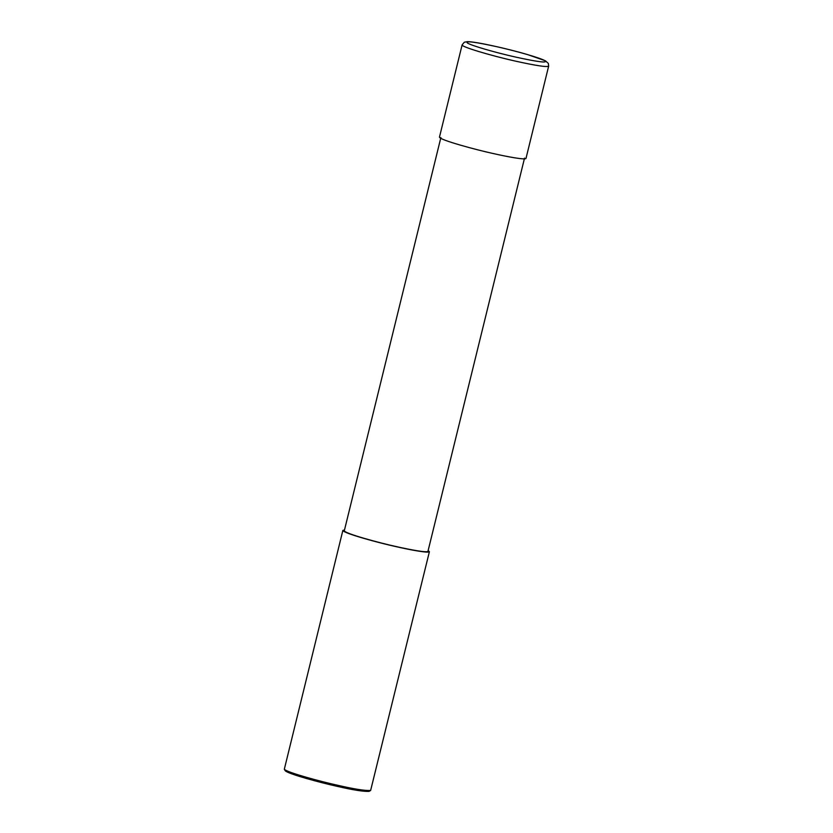 <?xml version="1.0" encoding="UTF-8"?>
<svg xmlns="http://www.w3.org/2000/svg" width="833" height="833" viewBox="0 0 833 833"><rect width="100%" height="100%" fill="white"/><g stroke="black" fill="none" stroke-linecap="round" stroke-linejoin="round"><path stroke-width="1.25" d="M462.117 44.878L439.449 137.185C440.136 140.142 476.476 149.909 493.074 153.501C506.797 156.635 525.217 160.092 525.987 158.447L548.655 66.13L548.364 63.443L545.438 60.809L527.424 54.541C508.026 48.824 476.08 41.619 467.469 41.65L464.293 42.223L462.117 44.878C460.659 46.565 489.44 55.322 515.742 61.184C536.025 65.661 547 67.317 548.655 66.13M440.886 137.539L344.3 530.777C344.966 533.641 380.098 543.074 396.133 546.552C409.409 549.572 427.214 552.925 427.954 551.331L524.54 158.093M344.498 529.996L342.863 530.423C343.55 533.38 379.89 543.147 396.477 546.74C410.211 549.874 428.631 553.331 429.401 551.685L428.152 550.54M342.863 530.423L284.313 769.255C287.343 772.628 321.663 781.791 337.875 785.321C354.244 789.101 365.156 790.819 370.633 790.455L429.401 551.685M284.313 769.255L285.219 770.733C288.166 774.024 321.528 782.926 337.303 786.362C353.202 790.038 363.813 791.704 369.144 791.35L370.633 790.455M515.762 57.113C538.41 62.048 548.124 63.235 544.897 60.663C540.607 58.071 518.064 51.5 497.645 46.887C474.831 41.879 464.762 40.588 467.459 43.035C471.363 45.596 494.864 52.437 515.762 57.113"/></g></svg>
